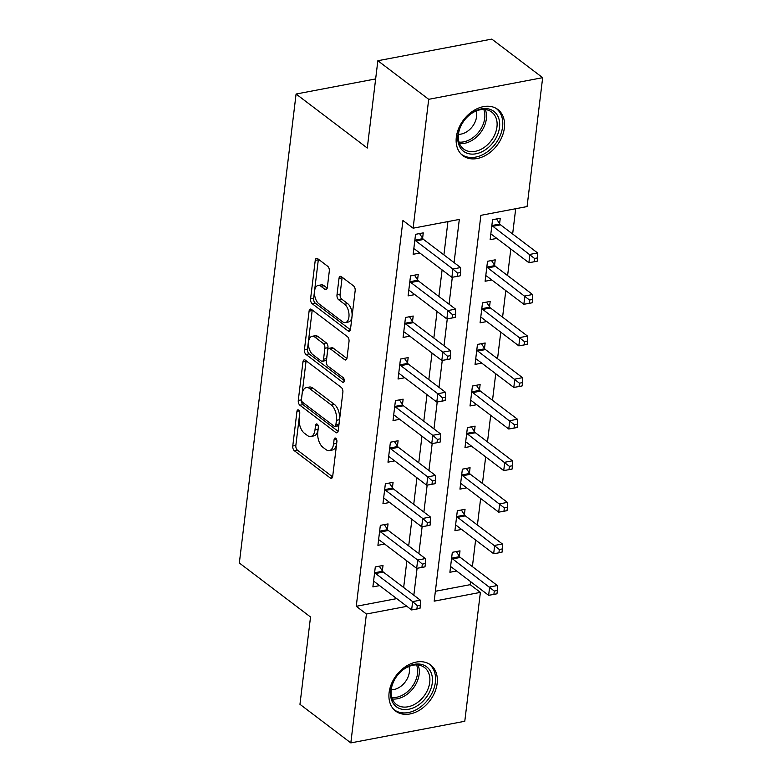 <?xml version="1.0" encoding="UTF-8"?>
<svg xmlns="http://www.w3.org/2000/svg" width="782" height="782" viewBox="0 0 782 782"><rect width="100%" height="100%" fill="white"/><g stroke="black" fill="none" stroke-linecap="round" stroke-linejoin="round"><path stroke-width="1.17" d="M298.646 410.081A2.551 1.369 -100.7 0 0 297.893 409.856A2.551 1.369 -100.7 0 0 296.965 411.303L292.771 445.984A3.646 1.955 -100.7 0 0 294.374 450.764L330.317 478.037A3.646 1.955 -100.7 0 0 331.392 478.349A3.646 1.955 -100.7 0 0 332.702 476.287L336.905 441.595A2.551 1.369 -100.7 0 0 335.781 438.252A2.551 1.369 -100.7 0 0 335.028 438.028A2.551 1.369 -100.7 0 0 334.11 439.474L333.562 443.971A11.662 6.246 -100.7 0 1 329.349 450.579A11.662 6.246 -100.7 0 1 325.908 449.562L322.917 447.294A11.662 6.246 -100.7 0 1 317.795 431.996L318.333 427.51A2.551 1.369 -100.7 0 0 317.209 424.167A2.551 1.369 -100.7 0 0 316.456 423.942A2.551 1.369 -100.7 0 0 315.537 425.388L314.999 429.875A11.662 6.246 -100.7 0 1 310.777 436.493A11.662 6.246 -100.7 0 1 307.346 435.476L304.345 433.208A11.662 6.246 -100.7 0 1 299.223 417.911L299.76 413.424A2.551 1.369 -100.7 0 0 298.646 410.081M504.37 128.013A28.963 21.026 -52.8 0 1 487.9 153.995A28.963 21.026 -52.8 0 1 462.846 155.638A28.963 21.026 -52.8 0 1 456.326 137.133A28.963 21.026 -52.8 0 1 472.807 111.142A28.963 21.026 -52.8 0 1 497.86 109.5A28.963 21.026 -52.8 0 1 504.37 128.013M437.158 683.458A28.963 21.026 -52.8 0 1 420.677 709.44A28.963 21.026 -52.8 0 1 395.633 711.082A28.963 21.026 -52.8 0 1 389.113 692.578A28.963 21.026 -52.8 0 1 405.594 666.587A28.963 21.026 -52.8 0 1 430.638 664.944A28.963 21.026 -52.8 0 1 437.158 683.458M329.31 271.071A3.646 1.955 -100.7 0 0 327.707 266.291L317.619 258.637A3.646 1.955 -100.7 0 0 316.544 258.324A3.646 1.955 -100.7 0 0 315.234 260.386L310.571 298.91A3.646 1.955 -100.7 0 0 312.174 303.69L348.107 330.962A3.646 1.955 -100.7 0 0 349.183 331.275A3.646 1.955 -100.7 0 0 350.502 329.212L355.165 290.689A3.646 1.955 -100.7 0 0 353.562 285.909L341.382 276.672A3.646 1.955 -100.7 0 0 340.307 276.349A3.646 1.955 -100.7 0 0 338.997 278.421L336.993 294.902A3.646 1.955 -100.7 0 0 338.596 299.682L344.637 304.266A9.746 5.22 -100.7 0 1 349.016 314.599A9.746 5.22 -100.7 0 1 345.4 322.575A9.746 5.22 -100.7 0 1 342.526 321.734L318.861 303.778A9.746 5.22 -100.7 0 1 314.491 293.455A9.746 5.22 -100.7 0 1 318.108 285.469A9.746 5.22 -100.7 0 1 320.982 286.31L324.921 289.311A3.646 1.955 -100.7 0 0 325.996 289.623A3.646 1.955 -100.7 0 0 327.316 287.561L329.31 271.071M350.825 742.9L299.965 704.318L310.532 617.008L239.341 562.991L296.085 94.026L367.286 148.042L377.853 60.732L428.702 99.314L542.659 77.682L527.068 206.565L480.871 215.333L434.176 601.153L480.383 592.385L464.782 721.268L350.825 742.9L366.416 614.017L406.894 606.333M454.078 262.615L459.308 219.429L413.111 228.197L402.935 220.485L356.25 606.304L366.416 614.017M413.111 228.197L428.702 99.314M305.332 360.17A3.646 1.955 -100.7 0 0 304.266 359.857A3.646 1.955 -100.7 0 0 302.947 361.919L298.284 400.443A3.646 1.955 -100.7 0 0 299.887 405.223L335.83 432.495A3.646 1.955 -100.7 0 0 336.895 432.808A3.646 1.955 -100.7 0 0 338.215 430.745L342.878 392.222A3.646 1.955 -100.7 0 0 341.275 387.442L305.332 360.17M304.423 349.681L309.086 311.158A3.646 1.955 -100.7 0 1 310.405 309.086A3.646 1.955 -100.7 0 1 311.48 309.408L347.423 336.671A3.646 1.955 -100.7 0 1 349.026 341.451L347.022 357.941A3.646 1.955 -100.7 0 1 345.712 360.003A3.646 1.955 -100.7 0 1 344.637 359.691L330.063 348.635A3.646 1.955 -100.7 0 0 328.987 348.313A3.646 1.955 -100.7 0 0 327.668 350.385L326.348 361.313A3.646 1.955 -100.7 0 0 327.941 366.093L343.122 377.608A2.551 1.369 -100.7 0 1 344.266 380.316A2.551 1.369 -100.7 0 1 343.318 382.398A2.551 1.369 -100.7 0 1 342.565 382.183L306.026 354.461A3.646 1.955 -100.7 0 1 304.423 349.681L307.502 349.095L312.165 310.571L309.086 311.158M356.25 606.304L396.718 598.621M403.659 587.497L406.875 560.929M408.693 545.924L411.909 519.356M413.727 504.351L416.943 477.782M418.751 462.778L421.967 436.209M423.785 421.205L427.001 394.627M428.819 379.622L432.035 353.053M433.844 338.049L437.06 311.48M438.878 296.476L442.094 269.907M443.912 254.903L447.939 221.589M382.349 570.889L383.004 565.474L375.301 566.94L372.887 586.891L379.593 585.62M387.383 529.306L388.038 523.901L380.335 525.357L377.921 545.318L384.617 544.047M392.417 487.733L393.072 482.328L385.37 483.784L382.955 503.745L389.651 502.474M397.442 446.16L398.097 440.745L390.404 442.211L387.98 462.172L394.685 460.891M402.476 404.587L403.131 399.172L395.428 400.638L393.014 420.589L399.719 419.318M407.51 363.014L408.165 357.599L400.462 359.065L398.048 379.016L404.744 377.745M412.534 321.431L413.189 316.026L405.496 317.482L403.082 337.443L409.778 336.172M417.568 279.858L418.223 274.453L410.521 275.909L408.106 295.87L414.812 294.599M422.603 238.285L423.257 232.87L415.555 234.336L413.14 254.287L419.836 253.016M435.369 591.28L470.207 584.672L470.578 581.613M472.396 566.608L475.603 540.039M477.421 525.035L480.637 498.466M482.455 483.462L485.671 456.893M487.489 441.889L490.705 415.31M492.513 400.316L495.729 373.737M497.548 358.733L500.763 332.164M502.582 317.16L505.798 290.591M507.606 275.587L510.822 249.018M512.64 234.014L515.7 208.726M459.347 556.266L460.002 550.86L452.309 552.317L449.894 572.277L456.59 571.007M464.381 514.693L465.036 509.287L457.333 510.744L454.919 530.704L461.624 529.434M469.415 473.12L470.07 467.704L462.367 469.171L459.953 489.121L466.649 487.851M474.439 431.547L475.094 426.131L467.401 427.598L464.987 447.548L471.683 446.278M479.474 389.964L480.128 384.558L472.426 386.015L470.011 405.975L476.717 404.705M484.508 348.391L485.163 342.985L477.46 344.442L475.045 364.402L481.741 363.131M489.532 306.818L490.187 301.412L482.494 302.869L480.08 322.829L486.775 321.549M494.566 265.245L495.221 259.829L487.518 261.296L485.104 281.246L491.81 279.976M499.6 223.672L500.255 218.256L492.552 219.722L490.138 239.673L496.834 238.402M375.653 78.923L296.085 94.026M377.853 60.732L491.81 39.1L542.659 77.682M470.207 584.672L480.383 592.385M413.834 595.219L417.089 568.279M418.859 553.646L422.124 526.706M423.893 512.063L427.158 485.133M428.927 470.49L432.182 443.56M433.961 428.917L437.216 401.977M438.985 387.344L442.25 360.404M444.02 345.771L447.275 318.831M449.054 304.188L452.309 277.258M310.777 436.493L313.865 435.906A11.662 6.246 -100.7 0 0 318.078 429.298L314.999 429.875M318.362 426.943L318.078 429.298M329.349 450.579L332.428 449.992A11.662 6.246 -100.7 0 0 336.641 443.384L333.562 443.971M336.925 441.028L336.641 443.384M299.789 412.857L295.85 445.408A3.646 1.955 -100.7 0 0 297.453 450.188L332.604 476.854M306.133 360.776A3.646 1.955 -100.7 0 0 306.026 361.333L301.363 399.866A3.646 1.955 -100.7 0 0 302.966 404.636L338.117 431.312M301.51 398.976A2.551 1.369 -100.7 0 0 302.634 402.319L334.178 426.258A2.551 1.369 -100.7 0 0 334.931 426.473A2.551 1.369 -100.7 0 0 335.859 425.027L336.426 420.296A11.662 6.246 -100.7 0 0 331.304 405.008L309.74 388.644A11.662 6.246 -100.7 0 0 306.3 387.628A11.662 6.246 -100.7 0 0 302.087 394.245L301.51 398.976M334.931 426.473L338.01 425.897A2.551 1.369 -100.7 0 0 338.938 424.45L335.859 425.027M306.3 387.628L309.379 387.051A11.662 6.246 -100.7 0 1 312.82 388.058L334.383 404.421A11.662 6.246 -100.7 0 1 339.505 419.709L338.938 424.45M312.272 310.004A3.646 1.955 -100.7 0 0 312.165 310.571M346.925 358.508L333.142 348.049A3.646 1.955 -100.7 0 0 332.067 347.736L328.987 348.313M344.266 380.551L309.105 353.875L306.026 354.461M314.931 337.159A9.746 5.22 -100.7 0 0 312.057 336.309A9.746 5.22 -100.7 0 0 308.45 344.295A9.746 5.22 -100.7 0 0 312.82 354.627L321.158 360.952A3.646 1.955 -100.7 0 0 322.233 361.264A3.646 1.955 -100.7 0 0 323.553 359.202L324.872 348.264A3.646 1.955 -100.7 0 0 323.269 343.484L314.931 337.159L318.01 336.573A9.746 5.22 -100.7 0 0 315.136 335.722L312.057 336.309M322.233 361.264L325.312 360.678A3.646 1.955 -100.7 0 0 326.632 358.615L323.553 359.202M318.01 336.573L326.348 342.897A3.646 1.955 -100.7 0 1 327.951 347.677L326.632 358.615M307.502 349.095A3.646 1.955 -100.7 0 0 309.105 353.875M318.108 285.469L321.187 284.883A9.746 5.22 -100.7 0 1 324.061 285.733L327.208 288.118M345.4 322.575L348.479 321.988A9.746 5.22 -100.7 0 0 352.096 314.012A9.746 5.22 -100.7 0 0 347.716 303.68L344.637 304.266M342.174 277.268A3.646 1.955 -100.7 0 0 342.076 277.835L340.082 294.315A3.646 1.955 -100.7 0 0 341.675 299.095L347.716 303.68M318.411 259.243A3.646 1.955 -100.7 0 0 318.313 259.81L313.65 298.333A3.646 1.955 -100.7 0 0 315.254 303.113L350.404 329.779M450.54 566.862L450.823 566.891A3.715 1.994 79.3 0 1 451.615 567.224L488.633 595.317L489.64 586.999L497.342 585.542L460.315 557.449A3.715 1.994 79.3 0 1 459.591 556.637L456.297 551.564M494.292 591.065L493.892 594.388L496.971 593.802L497.372 590.478L494.292 591.065L452.622 558.915A3.715 1.994 79.3 0 1 451.888 558.094L451.654 557.732M493.892 594.388L488.633 595.317M497.342 585.542L497.372 590.478M374.646 572.346L374.891 572.717A3.715 1.994 -100.7 0 0 375.614 573.529L412.642 601.622L411.635 609.931L374.617 581.847A3.715 1.994 -100.7 0 0 373.825 581.505L373.542 581.485M379.29 566.178L382.584 571.251A3.715 1.994 -100.7 0 0 383.317 572.072L420.345 600.156L412.642 601.622L417.295 605.679L416.894 609.002L419.973 608.425L420.374 605.092L417.295 605.679M420.374 605.092L420.345 600.156M411.635 609.931L416.894 609.002M455.574 525.289L455.857 525.318A3.715 1.994 79.3 0 1 456.639 525.651L493.667 553.744L494.674 545.425L502.367 543.969L465.349 515.876A3.715 1.994 79.3 0 1 464.616 515.055L461.321 509.991M499.327 549.492L498.926 552.815L502.005 552.229L502.406 548.905L499.327 549.492L457.646 517.342A3.715 1.994 79.3 0 1 456.923 516.521L456.678 516.159M498.926 552.815L493.667 553.744M502.367 543.969L502.406 548.905M460.608 483.716L460.881 483.745A3.715 1.994 79.3 0 1 461.673 484.078L498.691 512.161L499.698 503.852L507.401 502.386L470.383 474.303A3.715 1.994 79.3 0 1 469.65 473.481L466.355 468.408M504.351 507.909L503.95 511.242L507.029 510.656L507.43 507.332L504.351 507.909L462.68 475.759A3.715 1.994 79.3 0 1 461.947 474.948L461.712 474.576M503.95 511.242L498.691 512.161M507.401 502.386L507.43 507.332M465.642 442.143L465.916 442.162A3.715 1.994 79.3 0 1 466.707 442.504L503.725 470.588L504.732 462.279L512.435 460.813L475.407 432.729A3.715 1.994 79.3 0 1 474.684 431.908L471.39 426.835M509.385 466.336L508.984 469.659L512.063 469.083L512.464 465.749L509.385 466.336L467.714 434.186A3.715 1.994 79.3 0 1 466.981 433.375L466.746 433.003M508.984 469.659L503.725 470.588M512.435 460.813L512.464 465.749M379.681 530.773L379.915 531.134A3.715 1.994 -100.7 0 0 380.648 531.956L417.676 560.039L416.669 568.358L379.641 540.264A3.715 1.994 -100.7 0 0 378.859 539.932L378.576 539.903M384.324 524.605L387.618 529.678A3.715 1.994 -100.7 0 0 388.351 530.489L425.369 558.583L417.676 560.039L422.329 564.105L421.918 567.429L424.997 566.842L425.408 563.519L422.329 564.105M425.408 563.519L425.369 558.583M416.669 568.358L421.918 567.429M384.715 489.2L384.949 489.561A3.715 1.994 -100.7 0 0 385.682 490.382L422.7 518.466L421.693 526.785L384.676 498.691A3.715 1.994 -100.7 0 0 383.884 498.359L383.61 498.33M389.358 483.032L392.652 488.105A3.715 1.994 -100.7 0 0 393.385 488.916L430.403 517.01L422.7 518.466L427.353 522.532L426.952 525.856L430.032 525.269L430.432 521.946L427.353 522.532M430.432 521.946L430.403 517.01M421.693 526.785L426.952 525.856M389.749 447.627L389.983 447.988A3.715 1.994 -100.7 0 0 390.717 448.8L427.734 476.893L426.728 485.211L389.71 457.118A3.715 1.994 -100.7 0 0 388.918 456.786L388.634 456.756M394.382 441.459L397.686 446.522A3.715 1.994 -100.7 0 0 398.409 447.343L435.437 475.427L427.734 476.893L432.387 480.95L431.987 484.283L435.066 483.696L435.466 480.373L432.387 480.95M435.466 480.373L435.437 475.427M426.728 485.211L431.987 484.283M470.666 400.57L470.95 400.589A3.715 1.994 79.3 0 1 471.732 400.931L508.759 429.015L509.766 420.696L517.469 419.24L480.441 391.147A3.715 1.994 79.3 0 1 479.708 390.335L476.414 385.262M514.419 424.763L514.018 428.086L517.097 427.5L517.498 424.176L514.419 424.763L472.739 392.613A3.715 1.994 79.3 0 1 472.015 391.792L471.771 391.43M514.018 428.086L508.759 429.015M517.469 419.24L517.498 424.176M394.773 406.044L395.018 406.415A3.715 1.994 -100.7 0 0 395.741 407.227L432.769 435.32L431.762 443.629L394.734 415.545A3.715 1.994 -100.7 0 0 393.952 415.203L393.669 415.183M399.416 399.876L402.71 404.949A3.715 1.994 -100.7 0 0 403.444 405.77L440.462 433.854L432.769 435.32L437.421 439.376L437.011 442.71L440.1 442.123L440.501 438.79L437.421 439.376M440.501 438.79L440.462 433.854M431.762 443.629L437.011 442.71M424.255 665.365A25.063 18.191 -52.8 0 1 428.155 694.582A25.063 18.191 -52.8 0 1 398.761 708.199A25.063 18.191 -52.8 0 1 394.861 678.971A25.063 18.191 -52.8 0 1 424.255 665.365M398.683 705.833A23.206 16.852 127.2 0 0 424.949 694.739A23.206 16.852 127.2 0 0 424.518 667.525A23.206 16.852 127.2 0 0 422.29 666.176A23.206 16.852 127.2 0 0 396.034 677.28A23.206 16.852 127.2 0 0 396.464 704.494A23.206 16.852 127.2 0 0 398.683 705.833M408.918 666.45A16.52 11.994 -52.8 0 1 405.193 681.992A16.52 11.994 -52.8 0 1 391.225 689.763M393.825 709.479A28.778 20.889 127.2 0 0 394.118 709.704A28.778 20.889 127.2 0 0 396.875 711.366A28.778 20.889 127.2 0 0 429.435 697.603A28.778 20.889 127.2 0 0 428.898 663.859A28.778 20.889 127.2 0 0 428.614 663.644M457.929 135.276A25.063 18.191 -52.8 0 1 481.438 108.884A25.063 18.191 -52.8 0 1 499.512 127.388A25.063 18.191 -52.8 0 1 476.003 153.78A25.063 18.191 -52.8 0 1 457.929 135.276M496.961 126.909A23.206 16.852 127.2 0 0 491.731 112.08A23.206 16.852 127.2 0 0 471.663 113.39A23.206 16.852 127.2 0 0 458.457 134.221A23.206 16.852 127.2 0 0 463.677 149.049A23.206 16.852 127.2 0 0 483.755 147.73A23.206 16.852 127.2 0 0 496.961 126.909M476.14 111.005A16.52 11.994 -52.8 0 1 476.561 116.694A16.52 11.994 -52.8 0 1 458.447 134.318M461.048 154.034A28.778 20.889 127.2 0 0 461.331 154.259A28.778 20.889 127.2 0 0 486.218 152.627A28.778 20.889 127.2 0 0 502.591 126.801A28.778 20.889 127.2 0 0 496.12 108.415A28.778 20.889 127.2 0 0 495.827 108.199L496.12 108.415M475.7 358.987L475.974 359.016A3.715 1.994 79.3 0 1 476.766 359.349L513.794 387.442L514.791 379.123L522.493 377.667L485.475 349.574A3.715 1.994 79.3 0 1 484.742 348.762L481.448 343.689M519.443 383.19L519.043 386.513L522.122 385.927L522.532 382.603L519.443 383.19L477.773 351.04A3.715 1.994 79.3 0 1 477.04 350.219L476.805 349.857M519.043 386.513L513.794 387.442M522.493 377.667L522.532 382.603M480.735 317.414L481.008 317.443A3.715 1.994 79.3 0 1 481.8 317.775L518.818 345.869L519.825 337.55L527.527 336.084L490.5 308A3.715 1.994 79.3 0 1 489.776 307.179L486.482 302.116M524.478 341.617L524.077 344.94L527.156 344.354L527.557 341.03L524.478 341.617L482.807 309.457A3.715 1.994 79.3 0 1 482.074 308.646L481.839 308.284M524.077 344.94L518.818 345.869M527.527 336.084L527.557 341.03M485.759 275.841L486.042 275.87A3.715 1.994 79.3 0 1 486.824 276.202L523.852 304.286L524.859 295.977L532.562 294.511L495.534 266.427A3.715 1.994 79.3 0 1 494.801 265.606L491.507 260.533M529.512 300.034L529.111 303.367L532.19 302.781L532.591 299.457L529.512 300.034L487.831 267.884A3.715 1.994 79.3 0 1 487.108 267.073L486.863 266.701M529.111 303.367L523.852 304.286M532.562 294.511L532.591 299.457M490.793 234.268L491.076 234.287A3.715 1.994 79.3 0 1 491.858 234.629L528.886 262.713L529.893 254.404L537.586 252.938L500.568 224.845A3.715 1.994 79.3 0 1 499.835 224.033L496.541 218.96M534.546 258.461L534.135 261.784L537.214 261.208L537.625 257.874L534.546 258.461L492.865 226.311A3.715 1.994 79.3 0 1 492.132 225.49L491.898 225.128M534.135 261.784L528.886 262.713M537.586 252.938L537.625 257.874M399.807 364.471L400.042 364.832A3.715 1.994 -100.7 0 0 400.775 365.653L437.793 393.737L436.786 402.056L399.768 373.972A3.715 1.994 -100.7 0 0 398.976 373.63L398.703 373.61M404.45 358.303L407.745 363.376A3.715 1.994 -100.7 0 0 408.478 364.187L445.496 392.281L437.793 393.737L442.446 397.803L442.045 401.127L445.124 400.55L445.525 397.217L442.446 397.803M445.525 397.217L445.496 392.281M436.786 402.056L442.045 401.127M404.841 322.898L405.076 323.259A3.715 1.994 -100.7 0 0 405.809 324.08L442.827 352.164L441.82 360.482L404.802 332.389A3.715 1.994 -100.7 0 0 404.011 332.057L403.737 332.027M409.485 316.73L412.779 321.803A3.715 1.994 -100.7 0 0 413.502 322.614L450.53 350.707L442.827 352.164L447.48 356.23L447.079 359.554L450.158 358.967L450.559 355.644L447.48 356.23M450.559 355.644L450.53 350.707M441.82 360.482L447.079 359.554M409.866 281.325L410.11 281.686A3.715 1.994 -100.7 0 0 410.833 282.507L447.861 310.591L446.854 318.909L409.827 290.816A3.715 1.994 -100.7 0 0 409.045 290.484L408.761 290.454M414.509 275.156L417.803 280.22A3.715 1.994 -100.7 0 0 418.536 281.041L455.554 309.134L447.861 310.591L452.514 314.657L452.113 317.981L455.192 317.394L455.593 314.071L452.514 314.657M455.593 314.071L455.554 309.134M446.854 318.909L452.113 317.981M414.9 239.742L415.134 240.113A3.715 1.994 -100.7 0 0 415.868 240.924L452.886 269.018L451.888 277.327L414.861 249.243A3.715 1.994 -100.7 0 0 414.069 248.911L413.795 248.881M419.543 233.574L422.837 238.647A3.715 1.994 -100.7 0 0 423.57 239.468L460.588 267.552L452.886 269.018L457.538 273.074L457.138 276.408L460.217 275.821L460.627 272.498L457.538 273.074M460.627 272.498L460.588 267.552M451.888 277.327L457.138 276.408M299.281 410.863L296.965 411.303M336.416 439.044L334.11 439.474M317.844 424.949L315.537 425.388M332.272 477.665L330.317 478.037M297.453 450.188L294.374 450.764M295.85 445.408L292.771 445.984M337.785 432.123L335.83 432.495M302.966 404.636L299.887 405.223M301.363 399.866L298.284 400.443M306.026 361.333L302.947 361.919M339.505 419.709L336.426 420.296M334.383 404.421L331.304 405.008M312.82 388.058L309.74 388.644M346.592 359.319L344.637 359.691M333.142 348.049L330.063 348.635M343.943 381.919L342.565 382.183M327.951 347.677L324.872 348.264M326.348 342.897L323.269 343.484M326.876 288.939L324.921 289.311M324.061 285.733L320.982 286.31M341.675 299.095L338.596 299.682M340.082 294.315L336.993 294.902M342.076 277.835L338.997 278.421M350.072 330.591L348.107 330.962M315.254 303.113L312.174 303.69M313.65 298.333L310.571 298.91M318.313 259.81L315.234 260.386M460.315 557.449L452.622 558.915M459.591 556.637L451.888 558.094M374.891 572.717L382.584 571.251M375.614 573.529L383.317 572.072M465.349 515.876L457.646 517.342M464.616 515.055L456.923 516.521M470.383 474.303L462.68 475.759M469.65 473.481L461.947 474.948M475.407 432.729L467.714 434.186M474.684 431.908L466.981 433.375M379.915 531.134L387.618 529.678M380.648 531.956L388.351 530.489M384.949 489.561L392.652 488.105M385.682 490.382L393.385 488.916M389.983 447.988L397.686 446.522M390.717 448.8L398.409 447.343M480.441 391.147L472.739 392.613M479.708 390.335L472.015 391.792M395.018 406.415L402.71 404.949M395.741 407.227L403.444 405.77M418.077 665.003A23.206 16.852 -52.8 0 1 413.316 688.15A23.206 16.852 -52.8 0 1 392.3 698.971M391.802 697.544A22.443 16.295 127.2 0 0 411.87 687.055A22.443 16.295 127.2 0 0 416.571 664.905M485.29 109.558A23.206 16.852 -52.8 0 1 486.355 118.864A23.206 16.852 -52.8 0 1 459.523 143.526M459.024 142.099A22.443 16.295 127.2 0 0 484.723 118.229A22.443 16.295 127.2 0 0 483.784 109.46M485.475 349.574L477.773 351.04M484.742 348.762L477.04 350.219M490.5 308L482.807 309.457M489.776 307.179L482.074 308.646M495.534 266.427L487.831 267.884M494.801 265.606L487.108 267.073M500.568 224.845L492.865 226.311M499.835 224.033L492.132 225.49M400.042 364.832L407.745 363.376M400.775 365.653L408.478 364.187M405.076 323.259L412.779 321.803M405.809 324.08L413.502 322.614M410.11 281.686L417.803 280.22M410.833 282.507L418.536 281.041M415.134 240.113L422.837 238.647M415.868 240.924L423.57 239.468"/></g></svg>
